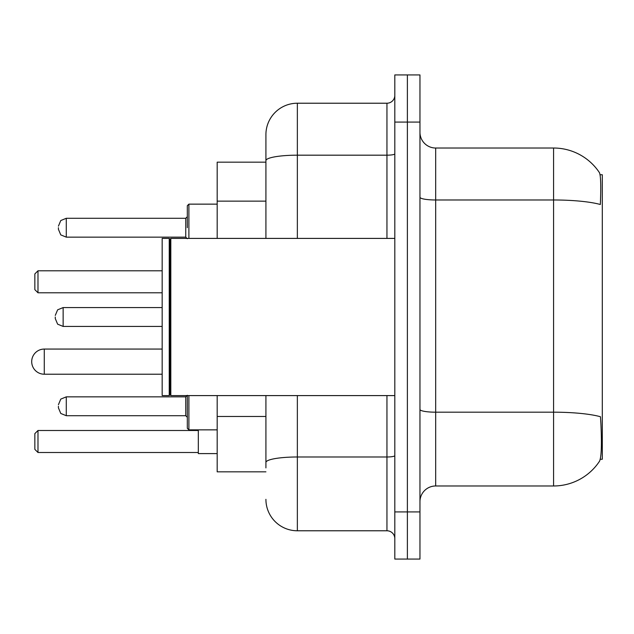 <?xml version="1.0" encoding="UTF-8"?>
<svg xmlns="http://www.w3.org/2000/svg" width="634" height="634" viewBox="0 0 634 634"><rect width="100%" height="100%" fill="white"/><g stroke="black" fill="none" stroke-linecap="round" stroke-linejoin="round"><path stroke-width="0.95" d="M600.263 459.254L602.3 459.254L602.3 174.746L600.065 174.746M265.915 162.169L217.185 162.169L217.185 238.408M265.915 471.831L217.185 471.831L217.185 395.592M435.677 485.977L553.569 485.977A55.015 55.015 0 0 0 599.566 461.148L599.257 461.615L599.566 461.148C601.46 456.718 601.888 444.038 600.866 423.1L600.461 416.744A55.015 9.55 180 0 0 553.569 412.187L553.569 148.023A55.015 55.015 0 0 1 599.257 172.385L599.257 172.385A55.015 55.015 0 0 0 553.569 148.023L435.677 148.023A15.715 15.715 0 0 1 419.962 132.3A15.715 15.715 0 0 0 435.677 148.023L435.677 485.977A15.715 15.715 0 0 0 419.962 501.7M419.962 559.069L419.962 74.931L407.385 74.931L407.385 559.069L419.962 559.069L394.808 559.069L394.808 511.915L407.385 511.915L407.385 559.069M419.962 197.245A15.715 2.726 0 0 0 435.677 199.979L553.569 199.979A55.015 9.55 180 0 1 600.343 204.505C601.095 186.396 600.794 175.784 599.447 172.67A55.015 55.015 0 0 0 553.569 148.023A55.015 55.015 0 0 1 599.447 172.67M265.915 467.9L265.915 395.592M419.962 122.085L407.385 122.085L407.385 74.931L394.808 74.931L394.808 511.915M394.808 122.085L407.385 122.085L407.385 511.915L419.962 511.915M297.354 395.592L297.354 530.777L386.946 530.777L386.946 395.592M265.915 238.408L265.915 134.662A31.438 31.438 0 0 1 297.354 103.223L386.946 103.223A7.862 7.862 0 0 0 394.808 95.362M265.915 134.662L265.915 151.954M394.808 538.638A7.862 7.862 0 0 0 386.946 530.777M297.354 530.777A31.438 31.438 0 0 1 265.915 499.338M170.815 395.592L170.031 394.808L170.031 239.192L170.815 238.408L170.815 395.592L394.808 395.592M169.238 395.592L162.169 395.592L162.169 238.408L169.238 238.408L169.238 395.592L170.031 394.808M58.423 406.283L58.423 407.852L58.423 406.283M188.892 395.592L188.892 429.86L187.315 428.291L187.315 395.592M55.277 317L55.277 318.569L55.277 317M58.423 227.717L58.423 229.286L58.423 227.717M187.315 227.717L187.315 205.709L187.315 227.717M198.323 429.86L198.323 453.595L217.185 453.595M37.985 452.502L34.846 449.355L34.846 433.632L37.985 430.494L37.985 452.502L198.323 452.502M37.985 430.494L198.323 430.494M37.985 292.789L34.846 289.651L34.846 273.928L37.985 270.789L37.985 292.789L162.169 292.789M37.985 270.789L162.169 270.789M44.277 349.065A12.577 12.577 0 0 0 31.7 361.642A12.577 12.577 0 0 0 44.277 374.219L44.277 349.065L162.169 349.065M265.915 201.137L217.185 201.137M265.915 416.483L217.185 416.483M553.569 485.977L553.569 412.187L435.677 412.187A15.715 2.726 0 0 1 419.962 409.453M394.808 455.616A7.862 1.363 0 0 1 386.946 456.987L297.354 456.987A31.438 5.46 180 0 0 265.915 462.44M297.354 103.223L297.354 155.179L386.946 155.179L386.946 103.223M265.915 160.64A31.438 5.46 180 0 1 297.354 155.179L297.354 238.408M386.946 238.408L386.946 155.179A7.862 1.363 0 0 0 394.808 153.816M58.423 404.714L60.769 399.111L66.285 396.852L66.285 415.714L185.746 415.714L185.746 396.852L187.315 395.283M162.169 307.569L63.138 307.569L63.138 326.431L57.623 324.172L55.277 318.569M217.185 204.14L188.892 204.14L188.892 238.408M185.746 218.286L66.285 218.286L66.285 237.148L185.746 237.148L185.746 218.286L187.315 216.709M170.031 239.192L169.238 238.408M170.815 238.408L394.808 238.408M185.746 415.714L187.315 417.291M66.285 396.852L185.746 396.852M188.892 429.86L217.185 429.86M66.285 415.714L60.769 413.455L58.423 407.852M63.138 326.431L162.169 326.431M63.138 307.569L57.623 309.828L55.277 315.431M66.285 237.148L60.769 234.889L58.423 229.286M66.285 218.286L60.769 220.545L58.423 226.148M185.746 237.148L187.315 238.717M188.892 204.14L187.315 205.709M162.169 374.219L44.277 374.219"/></g></svg>
